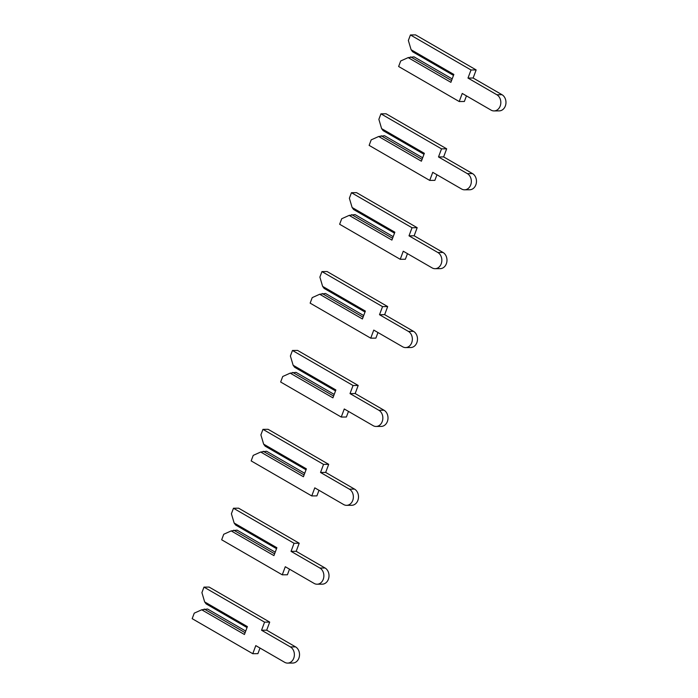 <?xml version="1.0" encoding="UTF-8"?>
<svg xmlns="http://www.w3.org/2000/svg" width="698" height="698" viewBox="0 0 698 698"><rect width="100%" height="100%" fill="white"/><g stroke="black" fill="none" stroke-linecap="round" stroke-linejoin="round"><path stroke-width="1.05" d="M452.173 78.891L414.027 56.843L408.156 57.62L400.696 60.979L398.628 66.502L459.214 101.533L462.242 93.445L491.104 110.136A8.489 6.849 -90.6 0 0 494.062 110.93A8.489 6.849 -90.6 0 0 500.675 104.255A8.489 6.849 -90.6 0 0 496.854 94.754L467.992 78.063L471.019 69.983L410.424 34.952L408.356 40.475L411.105 49.733L412.605 51.748L453.482 75.384M494.062 110.93L499.201 110.886A8.489 6.849 -90.6 0 0 505.823 104.203A8.489 6.849 -90.6 0 0 501.993 94.701L473.131 78.019L476.158 69.931L415.563 34.9L410.424 34.952M459.214 101.533L464.362 101.48L466.456 95.888M410.686 56.878L451.562 80.514M411.105 49.733L453.84 74.442L450.891 82.329L408.156 57.62M467.992 78.063L473.131 78.019M471.019 69.983L476.158 69.931M422.674 157.774L384.537 135.726L378.665 136.503L371.196 139.862L369.137 145.385L429.724 180.416L432.751 172.327L461.614 189.018A8.489 6.849 -90.6 0 0 464.563 189.812A8.489 6.849 -90.6 0 0 471.185 183.129A8.489 6.849 -90.6 0 0 467.363 173.636L438.501 156.945L441.52 148.866L380.934 113.826L378.866 119.349L381.614 128.615L383.115 130.631L423.991 154.267M464.563 189.812L469.71 189.76A8.489 6.849 -90.6 0 0 476.324 183.085A8.489 6.849 -90.6 0 0 472.502 173.584L443.64 156.902L446.668 148.814L386.073 113.783L380.934 113.826M429.724 180.416L434.871 180.363L436.965 174.762M381.195 135.761L422.072 159.388M381.614 128.615L424.34 153.316L421.391 161.203L378.665 136.503M438.501 156.945L443.64 156.902M441.52 148.866L446.668 148.814M393.183 236.657L355.046 214.609L349.166 215.385L341.706 218.744L339.647 224.267L400.233 259.298L403.261 251.21L432.114 267.892A8.489 6.849 -90.6 0 0 435.072 268.695A8.489 6.849 -90.6 0 0 441.694 262.012A8.489 6.849 -90.6 0 0 437.864 252.51L409.011 235.828L412.029 227.74L351.443 192.709L349.375 198.232L352.115 207.498L353.616 209.513L394.501 233.149M435.072 268.695L440.22 268.643A8.489 6.849 -90.6 0 0 446.833 261.968A8.489 6.849 -90.6 0 0 443.012 252.467L414.15 235.776L417.177 227.696L356.582 192.665L351.443 192.709M400.233 259.298L405.372 259.246L407.466 253.644M351.705 214.635L392.581 238.271M352.115 207.498L394.85 232.198L391.901 240.086L349.166 215.385M409.011 235.828L414.15 235.776M412.029 227.74L417.177 227.696M363.693 315.54L325.547 293.492L319.675 294.259L312.215 297.627L310.148 303.141L370.743 338.172L373.762 330.093L402.624 346.775A8.489 6.849 -90.6 0 0 405.582 347.578A8.489 6.849 -90.6 0 0 412.204 340.894A8.489 6.849 -90.6 0 0 408.374 331.393L379.511 314.711L382.539 306.623L321.944 271.592L319.885 277.115L322.624 286.372L324.125 288.396L365.002 312.023M405.582 347.578L410.721 347.525A8.489 6.849 -90.6 0 0 417.343 340.842A8.489 6.849 -90.6 0 0 413.521 331.349L384.659 314.658L387.678 306.57L327.092 271.539L321.944 271.592M370.743 338.172L375.882 338.129L377.976 332.527M322.206 293.518L363.091 317.154M322.624 286.372L365.359 311.081L362.41 318.969L319.675 294.259M379.511 314.711L384.659 314.658M382.539 306.623L387.678 306.57M334.202 394.422L296.057 372.366L290.185 373.142L282.725 376.501L280.657 382.024L341.252 417.055L344.271 408.976L373.133 425.658A8.489 6.849 -90.6 0 0 376.091 426.461A8.489 6.849 -90.6 0 0 382.705 419.777A8.489 6.849 -90.6 0 0 378.883 410.276L350.021 393.593L353.048 385.505L292.453 350.475L290.394 355.997L293.134 365.255L294.635 367.27L335.511 390.906M376.091 426.461L381.23 426.408A8.489 6.849 -90.6 0 0 387.852 419.725A8.489 6.849 -90.6 0 0 384.022 410.223L355.169 393.541L358.187 385.453L297.601 350.422L292.453 350.475M341.252 417.055L346.391 417.011L348.485 411.41M292.715 372.4L333.592 396.036M293.134 365.255L335.869 389.964L332.92 397.851L290.185 373.142M350.021 393.593L355.169 393.541M353.048 385.505L358.187 385.453M304.703 473.296L266.566 451.248L260.694 452.025L253.226 455.384L251.167 460.907L311.753 495.938L314.781 487.85L343.643 504.541A8.489 6.849 -90.6 0 0 346.601 505.335A8.489 6.849 -90.6 0 0 353.214 498.66A8.489 6.849 -90.6 0 0 349.393 489.158L320.53 472.467L323.549 464.388L262.963 429.357L260.895 434.88L263.643 444.137L265.144 446.153L306.021 469.789M346.601 505.335L351.74 505.291A8.489 6.849 -90.6 0 0 358.353 498.608A8.489 6.849 -90.6 0 0 354.532 489.106L325.669 472.424L328.697 464.336L268.102 429.305L262.963 429.357M311.753 495.938L316.901 495.885L318.995 490.293M263.225 451.283L304.101 474.919M263.643 444.137L306.37 468.847L303.421 476.734L260.694 452.025M320.53 472.467L325.669 472.424M323.549 464.388L328.697 464.336M275.213 552.179L237.076 530.131L231.195 530.908L223.735 534.267L221.676 539.79L282.262 574.82L285.29 566.732L314.144 583.423A8.489 6.849 -90.6 0 0 317.101 584.217A8.489 6.849 -90.6 0 0 323.724 577.543A8.489 6.849 -90.6 0 0 319.902 568.041L291.04 551.35L294.059 543.271L233.472 508.24L231.404 513.754L234.144 523.02L235.645 525.036L276.53 548.672M317.101 584.217L322.249 584.174A8.489 6.849 -90.6 0 0 328.863 577.49A8.489 6.849 -90.6 0 0 325.041 567.989L296.179 551.307L299.206 543.219L238.611 508.188L233.472 508.24M282.262 574.82L287.41 574.768L289.504 569.167M233.734 530.166L274.611 553.793M234.144 523.02L276.879 547.721L273.93 555.617L231.195 530.908M291.04 551.35L296.179 551.307M294.059 543.271L299.206 543.219M245.722 631.062L207.585 609.014L201.705 609.79L194.245 613.149L192.177 618.672L252.772 653.703L255.791 645.615L284.653 662.297A8.489 6.849 -90.6 0 0 287.611 663.1A8.489 6.849 -90.6 0 0 294.233 656.417A8.489 6.849 -90.6 0 0 290.403 646.924L261.549 630.233L264.568 622.145L203.973 587.114L201.914 592.637L204.654 601.903L206.154 603.918L247.031 627.554M287.611 663.1L292.759 663.048A8.489 6.849 -90.6 0 0 299.372 656.373A8.489 6.849 -90.6 0 0 295.551 646.871L266.688 630.181L269.707 622.101L209.121 587.07L203.973 587.114M252.772 653.703L257.911 653.651L260.005 648.049M204.235 609.04L245.12 632.676M204.654 601.903L247.389 626.603L244.44 634.491L201.705 609.79M261.549 630.233L266.688 630.181M264.568 622.145L269.707 622.101M496.854 94.754L501.993 94.701M467.363 173.636L472.502 173.584M437.864 252.51L443.012 252.467M408.374 331.393L413.521 331.349M378.883 410.276L384.022 410.223M349.393 489.158L354.532 489.106M319.902 568.041L325.041 567.989M290.403 646.924L295.551 646.871"/></g></svg>
